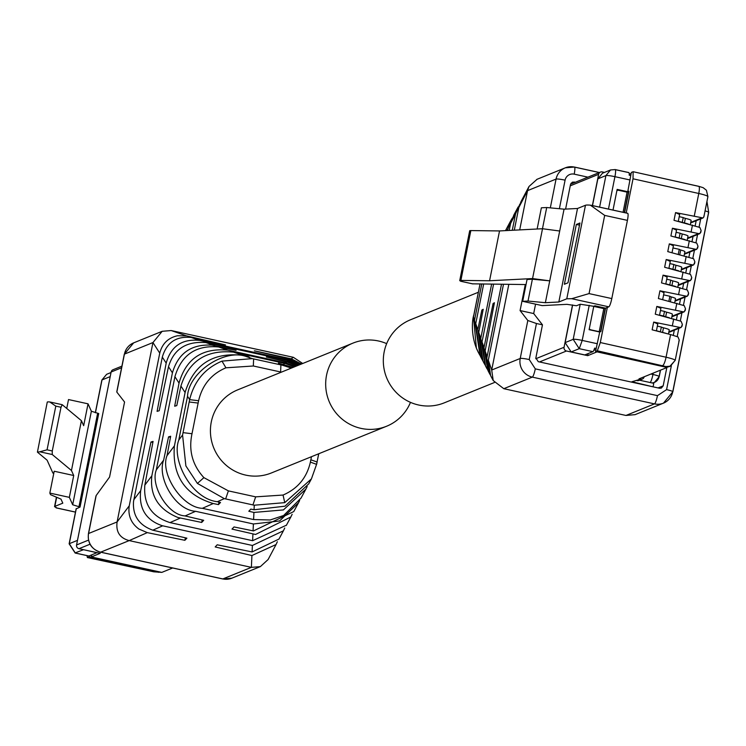 <?xml version="1.0" encoding="UTF-8"?>
<svg xmlns="http://www.w3.org/2000/svg" width="746" height="746" viewBox="0 0 746 746"><rect width="100%" height="100%" fill="white"/><g stroke="black" fill="none" stroke-linecap="round" stroke-linejoin="round"><path stroke-width="1.12" d="M494.421 382.512L444.234 402.859A44.835 43.949 -112.1 0 1 418.655 405.013A44.835 43.949 -112.1 0 1 383.519 364.999A44.835 43.949 -112.1 0 1 410.533 319.764L478.373 292.255M410.477 402.364A44.835 43.949 -112.1 0 1 386.605 426.236A44.835 43.949 -112.1 0 1 361.027 428.381A44.835 43.949 -112.1 0 1 325.881 388.368A44.835 43.949 -112.1 0 1 352.905 343.141A44.835 43.949 -112.1 0 1 378.483 340.987A44.835 43.949 -112.1 0 1 386.661 343.636M386.605 426.236L271.348 472.973A44.835 43.949 -112.1 0 1 245.76 475.118A44.835 43.949 -112.1 0 1 210.624 435.114A44.835 43.949 -112.1 0 1 237.648 389.878L352.905 343.141M659.557 315.11L663.567 315.987L664.481 311.39L660.471 310.513M664.472 311.464L666.598 312.192L665.684 316.789L663.567 315.987M672.249 314.392A8.495 0.932 -168.7 0 0 672.388 314.262A8.495 0.932 -168.7 0 0 666.598 312.192M669.6 317.871A8.495 0.932 -168.7 0 0 665.684 316.789M707.712 196.804A11.955 1.315 -168.7 0 0 707.917 196.618L703.86 216.918L703.03 217.953L675.559 212.601L674.011 220.331L699.869 227.455L701.128 230.598L699.897 233.601L698.638 233.591L672.435 228.239L670.887 235.969L696.736 243.093L698.004 246.236L696.773 249.239L695.514 249.229L669.311 243.886L667.763 251.607L693.612 258.741L694.871 261.874L693.649 264.877L692.391 264.867L666.187 259.524L664.639 267.255L690.488 274.379L691.747 277.512L690.526 280.515L689.267 280.505L663.054 275.162L661.515 282.893L687.364 290.017L688.623 293.159L687.402 296.153L686.143 296.143L659.93 290.8L658.392 298.531L684.241 305.655L685.499 308.797L684.278 311.791L683.019 311.781L656.806 306.438L660.9 308.368L659.52 315.269M671.885 316.808A3.143 3.087 67.9 0 0 672.015 316.761L684.147 311.837M656.806 306.438L655.268 314.169L681.117 321.293L682.376 324.435L681.154 327.429L679.886 327.419L653.683 322.076L652.135 329.807L670.589 334.572L666.057 357.222L600.306 342.545L607.328 307.436L608.82 306.83A7.87 1.287 -77.6 0 0 611.795 298.577L627.423 220.387A7.87 1.287 -77.6 0 0 627.666 213.281A7.87 1.287 -77.6 0 0 627.507 213.3L591.988 205.514M626.202 212.964L633.028 178.798L633.121 171.72L631.33 172.438L627.75 191.722L617.138 189.391L613.007 210.074M611.795 298.577L589.06 293.598L571.706 298.698L566.783 298.792L558.829 302.009L545.373 302.699L528.019 301.058L522.685 301.328L542.202 305.608L566.923 304.34L576.462 305.748L580.211 304.228L593.779 306.308L589.107 329.685L599.709 332.007L595.55 351.525L597.332 350.797L600.306 342.545M607.328 307.436L605.538 308.163L600.866 331.541L599.709 332.007M627.75 191.722L628.897 191.246L624.626 212.619M688.353 224.033A8.495 0.932 -168.7 0 0 684.427 222.961L678.31 221.273M682.282 222.187L683.233 217.552L679.224 216.676M685.229 239.68A8.495 0.932 -168.7 0 0 681.303 238.599L675.177 236.911M679.158 237.825L680.11 233.19L676.1 232.314M678.981 270.957A8.495 0.932 -168.7 0 0 675.055 269.875L668.929 268.196M672.911 269.11L673.862 264.466L669.852 263.59M675.857 286.595A8.495 0.932 -168.7 0 0 671.932 285.513L665.805 283.834M669.787 284.748L670.738 280.114L666.728 279.228M666.476 333.509A8.495 0.932 -168.7 0 0 662.56 332.427L656.433 330.748M660.406 331.662L661.357 327.028L657.347 326.151M678.851 341.23L679.252 340.073L677.993 336.931L670.589 334.572M653.683 322.076L657.776 324.006L656.396 330.907M659.93 290.8L664.024 292.73L662.653 299.631M663.054 275.162L667.148 277.092L665.777 283.993M666.187 259.524L670.281 261.454L668.901 268.355M669.311 243.886L673.405 245.816L672.025 252.708M672.435 228.239L676.529 230.178L675.149 237.069M675.559 212.601L679.653 214.531L678.273 221.431M703.86 216.918L703.851 216.116M633.401 171.776L698.61 186.332A7.87 1.557 102.6 0 1 698.788 186.323L633.121 171.72M668.761 332.446L681.07 327.457M681.257 269.893L693.575 264.905M678.133 285.531L690.442 280.543M675.018 301.17L687.318 296.181M593.779 306.308L594.926 305.832L605.538 308.163M628.822 191.638L627.078 192.151L618.742 190.323A2.359 2.313 -112.1 0 0 616.867 190.743M600.94 331.159L599.197 331.681L590.86 329.853A2.359 2.313 -112.1 0 1 589.303 328.678M691.001 220.555A8.495 0.932 -168.7 0 0 691.141 220.434A8.495 0.932 -168.7 0 0 685.35 218.354L684.427 222.961M683.215 217.636L685.35 218.354M687.877 236.202A8.495 0.932 -168.7 0 0 688.017 236.072A8.495 0.932 -168.7 0 0 682.226 233.992L681.303 238.599M680.091 233.274L682.226 233.992M681.62 267.478A8.495 0.932 -168.7 0 0 681.769 267.348A8.495 0.932 -168.7 0 0 675.979 265.278L675.055 269.875M673.843 264.55L675.979 265.278M678.496 283.116A8.495 0.932 -168.7 0 0 678.646 282.986A8.495 0.932 -168.7 0 0 672.845 280.916L671.932 285.513M670.719 280.188L672.845 280.916M669.125 330.03A8.495 0.932 -168.7 0 0 669.265 329.9A8.495 0.932 -168.7 0 0 663.474 327.83L662.56 332.427M661.338 327.102L663.474 327.83M624.327 212.554L628.524 191.563M589.06 293.598L604.68 215.398L590.394 205.169A18.09 1.996 -168.7 0 0 585.47 205.262L577.516 208.488L564.06 209.169L546.706 207.528L541.372 207.798L537.139 229.013M615.301 169.65L628.664 172.578A7.87 1.287 102.4 0 1 628.813 172.559A7.87 1.287 102.4 0 1 629.204 175.17L630.724 175.506M600.642 331.093L605.239 308.098M572.648 304.974L565.123 342.61L571.166 351.944L584.817 354.928L592.883 351.655A7.87 1.287 -77.6 0 0 594.646 348.121L596.166 348.457M670.067 366.295A7.87 7.712 -112.1 0 1 665.283 366.799L595.55 351.525M593.76 306.401L603.812 308.602L599.197 331.681M603.812 308.602L605.118 308.07M627.078 192.151L623.059 212.274M675.382 298.754A8.495 0.932 -168.7 0 0 675.522 298.624A8.495 0.932 -168.7 0 0 671.316 296.945L669.815 296.274M668.882 301.244L669.88 296.246L663.604 294.866M684.753 251.831A8.495 0.932 -168.7 0 0 684.903 251.71A8.495 0.932 -168.7 0 0 680.697 250.022L679.196 249.36M678.263 254.321L679.261 249.332L672.976 247.952M592.501 205.579L597.844 178.863L602.47 173.231M542.463 228.733L546.706 207.528M559.696 231.018L549.737 280.85L532.56 278.566L542.51 228.733L559.696 231.018L564.06 209.169M528.019 301.058L532.383 279.209L549.737 280.85L545.373 302.699M558.829 302.009L577.516 208.488M576.332 224.462L579.94 222.998L567.986 282.799L564.386 284.263L576.332 224.462L579.502 225.161M522.685 301.328L527.049 279.48L532.383 279.209M460.972 281.289L459.732 280.627L460.879 280.412L489.572 280.757L499.531 230.934L470.838 230.579A7.87 0.867 -168.7 0 0 469.682 230.803L459.732 280.627M472.582 283.834L526.033 284.562M532.56 278.566L489.572 280.757M542.51 228.733L499.531 230.934M652.414 386.689L631.937 381.738L640.516 379.21L638.996 378.875L667.092 367.48L596.66 351.767M639.499 380.199L653.776 383.323L653.16 386.391M588.109 353.595L587.699 355.655L566.475 351.002A3.143 3.087 -112.1 0 1 564.06 347.272L572.518 304.946M587.699 355.655L596.604 352.037M595.961 349.482L593.797 350.359M631.125 173.473L629.232 174.238M604.502 172.41L602.264 171.916A3.143 3.087 -112.1 0 0 598.618 174.322L592.38 205.551M644.162 376.786L644.162 376.805A3.143 3.087 -112.1 0 1 642.306 379.061L638.846 380.46A3.143 3.087 -112.1 0 1 637.056 380.609M642.306 379.061A3.143 3.087 -112.1 0 1 640.516 379.21M667.194 366.967L667.092 367.48M89.529 555.779L89.324 556.805L87.394 557.551L86.974 555.621M66.739 408.463L68.52 399.558L88.037 403.828L83.673 425.677L81.417 420.669L71.457 470.502L73.714 475.51L69.35 497.358L72.679 504.762L80.036 507.056L98.724 413.536L91.366 411.242L88.037 403.828M57.06 508.035L54.542 506.655L56.435 497.19M80.036 507.056L76.232 508.856M56.668 497.284L54.85 506.385L62.804 503.158L60.995 499.13L50.551 494.682L49.833 493.078L69.35 497.358M97.045 552.646L88.961 556.003A7.87 1.287 102.4 0 1 88.811 556.022A7.87 1.287 102.4 0 1 88.681 555.947M161.127 572.247A7.87 7.712 -112.1 0 1 159.057 572.079L89.324 556.805M164.055 571.473A7.87 7.712 -112.1 0 1 163.02 571.893M77.192 541.838L110.464 375.303M49.833 493.078L54.197 471.23L73.714 475.51M82.274 549.41L97.036 552.73M53.768 473.365L52.901 473.076L47.11 460.189L37.421 452.132L39.818 451.796L52.248 454.519L71.457 470.502M39.818 451.796L47.063 449.819L55.801 406.122L49.768 401.963A7.87 0.867 -168.7 0 0 47.259 402.103L37.421 452.132M81.417 420.669L62.207 404.686L49.768 401.963M62.207 404.686L61.004 407.269L52.276 450.966L52.248 454.519M172.662 567.986L161.789 572.396L91.301 556.954L100.206 553.336L78.983 548.692A3.143 3.087 -112.1 0 1 76.568 544.962L111.126 372.012A3.143 3.087 -112.1 0 1 112.972 369.755L121.906 366.137M91.301 556.954L91.711 554.893M473.915 314.877L473.486 317.041L476.386 348.13L478.643 352.951C470.866 338.507 471.742 320.789 473.878 314.765L480.004 284.095L473.962 314.672M481.748 284.021L474.54 320.109L480.06 355.618M483.66 284.049L475.659 324.081L480.499 356.467L482.653 360.514M483.007 310.317L481.86 310.066L477.822 329.648L482.112 359.516M491.623 284.142L480.76 338.498L485.142 365.214M484.639 364.29L483.054 361.297L478.755 332.371L483.212 309.282L481.86 310.066M494.234 303.771L493.087 303.519L483.986 347.589L487.735 370.1M487.101 368.953L485.571 366.062L482.037 341.91L483.986 347.589M505.49 230.626L510.842 220.574L507.373 230.533M482.028 341.91L493.572 284.17M512.362 218.037L510.842 220.574M501.489 284.263L486.793 358.248L489.646 373.774L488.154 370.949L485.105 351.096L494.43 302.736L493.087 303.519M519.794 204.264L515.561 213.85L512.278 230.281M509.164 230.439L510.609 223.446L513.947 214.801M489.646 373.774L490.187 374.744M625.969 415.457L654.494 403.884L532.318 377.122L503.792 388.694L625.969 415.457L635.088 414.645M503.792 388.694L493.209 380.544L490.616 375.602L488.313 360.197L488.695 358.294M488.705 358.294L503.485 284.291M514.302 230.178L518.815 207.528M519.701 229.899L527.543 190.65L518.824 207.528L521.081 201.467L529.017 186.472L537.101 179.264M550.315 207.873L556.068 179.077L527.543 190.65L529.017 186.472M493.209 380.544L491.698 370.035L508.819 284.357M634.949 414.701L663.474 403.138A15.731 15.424 67.9 0 1 654.494 403.884A7.87 1.287 -77.6 0 0 657.468 395.641L535.292 368.869A7.87 1.287 -77.6 0 1 532.318 377.122A15.731 15.424 -112.1 0 1 520.223 358.472L527.814 320.5L520.083 310.569L525.287 284.552M575.371 182.248L572.378 182.136L570.531 184.393L565.599 209.094M535.563 304.154L533.688 313.553L542.463 324.836L535.852 357.949L538.267 361.679L659.539 388.246L661.338 388.097L663.185 385.85L666.831 367.591M673.284 335.308L674.3 330.208M676.408 319.67L677.424 314.57M679.531 304.032L680.548 298.932M682.655 288.394L683.672 283.284M685.779 272.756L686.805 267.646M688.903 257.118L689.929 252.008M692.027 241.48L693.053 236.37M695.16 225.842L696.177 220.732M542.463 324.836L536.449 323.512L529.24 359.544L535.292 368.869M527.814 320.5L536.449 323.512M533.688 313.553L520.083 310.569M281.382 372.142L253.332 365.997L225.935 367.806C211.426 373.979 202.315 384.955 198.595 400.733L192.002 433.734L183.05 432.643L182.574 435.011L185.885 465.933L197.42 483.445L224.313 498.645L254.265 505.21L284.748 502.645L311.418 478.895L316.584 464.366M198.595 400.733L189.643 399.632L183.05 432.643M187.526 396.303L178.788 440.037C171.216 459.62 191.358 498.804 217.347 501.713L220.508 502.459L218.494 504.594L213.244 503.531C185.167 495.092 172.195 476.004 174.35 446.267L185.129 392.331C193.811 364.318 213.058 351.991 242.851 355.357L248.082 356.523L249.518 357.259L246.357 356.569C224.938 348.363 188.682 372.067 187.526 396.303L189.652 399.595C194.202 381.141 204.973 368.319 221.972 361.12L252.288 358.63L246.357 356.569M317.097 461.783L318.701 453.773M310.392 462.119L316.584 464.338L317.05 461.998L310.858 459.778L310.392 462.119C306.793 477.766 297.682 488.742 283.06 495.046L255.664 496.855L228.379 490.877L203.891 477.636C192.421 465.084 188.458 450.453 192.002 433.734M291.378 368.086L282.249 365.186L252.288 358.63M307.184 486.523L305.879 489.124L283.405 509.919L253.929 512.437L248.81 511.243L250.824 509.098L254.06 509.76L285.009 506.189L308.741 483.837L311.418 478.885L316.584 464.338M299.65 500.482L298.531 502.729L279.601 520.96L253.398 523.981L195.601 511.308C174.984 510.04 156.865 477.412 163.635 460.161L168.549 436.876L170.657 436.261L167.011 455.694C159.821 473.216 181.959 507.625 202.371 508.324L253.603 519.552L270.145 519.99L283.62 515.505L301.03 498.114L305.879 489.124M292.385 367.685L278.398 363.162L293.047 367.414M294.586 366.79L284.804 363.377L233.573 352.149C206.511 349.529 188.952 360.822 180.914 386.027L185.092 392.508M218.988 502.105L218.494 504.594M180.933 386.036L176.783 405.6L174.676 406.216L179.031 383.099C185.978 358.751 202.231 347.767 227.8 350.144L285.597 362.808L295.519 366.407M179.031 383.099L174.918 376.702L156.259 470.092C150.3 485.189 167.654 514.927 184.747 515.868L203.705 520.307L201.681 522.452L177.874 517.482C158.348 509.406 149.676 495.512 151.848 475.808L152.482 472.572M170.461 437.296L168.549 436.876M152.492 472.572L172.419 372.823C178.257 353.128 191.47 343.906 212.06 345.165L236.072 350.35L218.429 346.955C196.002 344.978 181.511 354.854 174.937 376.581M292.143 514.302L290.847 516.969L255.533 534.472L231.997 529.091L234.02 526.946L253.491 530.928L293.765 511.57L298.531 502.729M296.927 365.838L287.163 362.015L266.387 356.989L289.728 362.155L297.626 365.559M152.874 442.443L150.962 442.024L153.07 441.408L144.836 485.124C143.316 504.221 151.708 516.717 170.004 522.601L252.614 540.691L286.427 525.184M202.185 519.953L201.681 522.452M298.904 365.036L288.581 360.691L205.98 342.591C186.341 341.015 173.846 349.053 168.493 366.715L159.196 410.738L157.089 411.363L166.181 363.115C170.983 346.144 182.173 338.581 199.751 340.437L289.97 360.206L299.771 364.682M284.739 528.019L283.405 530.798L252.39 545.466L162.171 525.697C145.918 520.139 138.747 508.492 140.668 490.765L150.962 442.024M147.279 532.616L138.868 529.017C131.054 523.226 127.855 515.495 129.244 505.807L159.747 353.138C162.218 343.645 168.13 337.845 177.483 335.756L186.593 335.877L225.506 344.922L191.312 337.509C176.308 335.924 166.638 342.461 162.311 357.101L133.534 501.498C132.546 515.617 138.97 525.184 152.809 530.182L186.892 538.164L184.877 540.3L147.279 532.625L129.198 540.598L251.374 567.361L260.354 566.615L268.122 559.528L276.057 544.533L251.924 555.546L215.193 546.949L217.207 544.804L252.092 551.937L278.985 539.06L283.405 530.798M300.852 364.244L290.595 359.264L254.386 350.825L291.238 358.807L301.449 364.001M302.717 363.488L293.346 357.306L171.17 330.543L162.19 331.299L152.949 342.554L124.423 354.126A15.731 15.424 -112.1 0 1 133.665 342.862L162.05 331.355M185.372 537.81L184.877 540.3M277.344 541.736L276.057 544.533M251.924 555.546L251.374 567.361L222.849 578.933L100.673 552.161L129.198 540.598C119.817 538.099 115.789 531.879 117.103 521.939L152.949 342.554L159.756 353.138M129.254 505.807L117.103 521.939L88.578 533.511L96.159 495.54L109.569 477.048L124.563 402.019L116.833 392.088L124.423 354.126A7.87 0.867 11.3 0 0 124.284 354.238L133.665 342.862M96.159 495.54L95.982 496.454M597.369 343.738L582.206 340.418L589.228 305.31M683.019 311.781L671.997 316.248M676.836 303.296L675.503 309.963M673.713 318.934L672.379 325.601M679.96 287.658L678.627 294.325M683.084 272.02L681.751 278.687M686.208 256.372L684.875 263.049M689.341 240.734L688.008 247.411M692.465 225.096L691.132 231.773M633.028 178.798L698.778 193.475L694.256 216.135M679.886 327.419L668.873 331.895M686.143 296.143L675.13 300.61M689.267 280.505L678.245 284.972M692.391 264.867L681.368 269.334M695.514 249.229L684.502 253.696M698.638 233.591L687.616 238.058M701.762 217.953L690.749 222.42M698.862 186.351L703.142 187.675L706.397 190.221L707.917 196.618A11.955 1.315 -168.7 0 0 698.778 193.475A7.87 1.557 102.6 0 0 698.788 186.323M679.252 340.073L675.195 360.365A11.955 1.315 -168.7 0 1 674.99 360.551L670.365 366.174L665.88 366.556L597.332 350.797M662.821 365.419A7.87 1.557 -77.4 0 0 666.057 357.222A11.955 1.315 -168.7 0 1 675.195 360.365L669.768 366.426M608.456 209.076L614.928 176.671L630.09 179.991M628.813 172.559L615.17 169.566L610.536 169.967L615.021 169.584A7.87 1.287 102.4 0 1 615.17 169.566A7.87 1.287 102.4 0 1 614.928 176.671A7.87 0.867 11.3 0 0 605.911 175.59L597.844 178.863M571.706 298.698L608.82 306.83M604.68 215.398L627.423 220.378M592.883 351.655L579.241 348.671L582.216 340.418A7.87 0.867 11.3 0 0 573.189 339.346L580.211 304.228M665.88 366.556L665.283 366.799M599.607 207.136L605.911 175.59L610.536 169.967L602.47 173.24M653.226 373.103L652.955 374.483L650.922 374.044M565.123 342.61L573.189 339.346L579.241 348.671L571.166 351.944M566.783 298.792L585.47 205.262M670.384 301.626L671.316 296.945M679.755 254.712L680.697 250.022M651.883 382.912A7.87 7.712 -112.1 0 0 659.091 376.73A7.87 0.867 -168.7 0 0 659.231 376.609A7.87 0.867 -168.7 0 0 652.955 374.483A7.87 1.287 102.4 0 1 650.232 382.549M660.397 370.202L659.147 376.45M460.515 281.195L472.955 283.918M470.838 230.579L460.879 280.412M539.489 361.95L566.475 351.002M564.06 347.272L535.796 358.733M570.242 185.829L598.618 174.322M87.543 557.532L153.909 571.79A7.87 1.016 102.1 0 1 153.788 571.818A7.87 1.016 102.1 0 1 153.685 571.744M75.477 512.073L56.034 507.812M76.288 508.576L69.275 543.694L75.318 553.019L88.961 556.003M83.393 549.746L75.038 552.945M161.602 572.35L153.909 571.79M158.46 572.322L159.057 572.079M77.342 540.421L69.275 543.694A7.87 0.867 -168.7 0 0 69.136 543.806A7.87 0.867 -168.7 0 0 69.219 543.974M110.063 376.665L101.997 379.938A7.87 0.867 -168.7 0 0 101.857 380.059L106.613 374.315L101.997 379.938L95.432 412.771M95.329 412.743L101.857 380.059A7.87 0.867 -168.7 0 0 101.941 380.218M78.945 506.823L97.633 413.293M72.679 504.762L91.366 411.242M50.458 402.113L62.067 404.658M47.063 449.819L52.276 450.966M55.801 406.122L61.004 407.269M78.983 548.692L90.014 544.216M88.504 540.123L76.568 544.962M111.126 372.012L121.579 367.769M473.486 317.041L474.54 320.109M475.752 323.624L477.813 329.648M478.755 332.371L480.797 338.311M506.935 230.551L507.634 229.199M485.133 350.928L487.054 356.523M510.609 223.446L515.561 213.85M574.569 167.132L599.299 172.55M488.322 360.197L491.698 370.035L520.223 358.472A7.87 0.867 -168.7 0 1 529.24 359.544M559.379 208.731L565.086 180.159A7.87 0.867 -168.7 0 0 556.068 179.077A15.731 15.424 -112.1 0 1 574.289 167.067A7.87 1.287 102.4 0 1 574.448 167.048A7.87 1.287 102.4 0 1 574.206 174.154L587.923 177.156M705.063 210.885A7.87 0.867 11.3 0 1 708.7 212.368L672.855 391.762L663.474 403.138A15.731 15.424 67.9 0 0 672.724 391.874A7.87 0.867 11.3 0 0 672.855 391.762A7.87 0.867 11.3 0 0 666.579 389.636L671.363 365.689M706.947 201.457L708.7 212.368A7.87 0.867 11.3 0 1 708.569 212.489L672.78 391.594M565.086 180.159A7.87 7.712 -112.1 0 1 574.206 174.154M657.468 395.641L666.579 389.636M677.182 336.605L678.823 328.371M680.305 320.957L681.947 312.733M683.429 305.319L685.07 297.095M686.553 289.681L688.194 281.456M689.677 274.043L691.328 265.818M692.801 258.405L694.451 250.18M695.925 242.767L697.575 234.533M699.058 227.129L700.699 218.895M570.988 183.283L574.178 181.987M658.056 387.929L663.185 385.85M198.128 403.073L189.176 401.973M311.474 456.701L310.858 459.778M203.891 477.636L197.42 483.445M182.574 435.011L178.788 440.037M225.935 367.806L221.972 361.12M318.766 453.745L317.05 461.998M283.06 495.046L284.748 502.645M255.664 496.855L252.931 504.921M228.379 490.877L225.646 498.943M253.332 365.997L253.621 358.919M280.617 371.974L280.906 364.897M224.313 498.645L217.347 501.713M254.265 505.21L254.06 509.76M213.244 503.531L202.371 508.324M253.929 512.437L253.603 519.552M283.536 364.272L284.804 363.377M282.249 365.186L283.06 364.617M242.851 355.357L233.573 352.149M174.443 445.81L167.001 455.694M163.635 460.161L156.296 469.905M195.601 511.308L185.083 515.952M227.8 350.144L218.83 347.039M253.398 523.972L253.071 530.844M285.597 362.808L286.828 361.941M252.931 533.996L252.614 540.691M180.262 518.078L170.013 522.592M287.387 361.54L288.581 360.691M214.727 345.622L205.98 342.591M151.848 475.808L144.827 485.124M172.419 372.823L168.493 366.715M140.705 490.607L133.795 499.773M166.181 363.115L162.311 357.101M289.439 360.085L290.595 359.264M252.39 545.466L252.092 551.928M162.703 525.818L152.809 530.182M199.751 340.437L191.312 337.518M291.238 358.807L293.346 357.306M186.593 335.887L171.17 330.543M88.522 533.791A7.87 0.867 11.3 0 1 88.438 533.632A7.87 0.867 11.3 0 1 88.578 533.511A15.731 15.424 -112.1 0 0 100.673 552.161A7.87 1.287 102.4 0 1 100.514 552.18L222.7 578.952A7.87 1.287 102.4 0 0 222.849 578.933A15.731 15.424 67.9 0 0 231.829 578.178L260.037 566.736M231.829 578.178L222.7 578.952A7.87 1.287 102.4 0 1 222.569 578.868M124.368 354.406A7.87 0.867 11.3 0 1 124.284 354.238L116.768 391.892M672.388 314.262L671.568 318.383M685.499 308.797L685.108 310.746M682.376 324.435L681.984 326.384M688.623 293.159L688.232 295.108M691.747 277.512L691.356 279.47M694.871 261.874L694.479 263.832M697.995 246.236L697.613 248.194M701.128 230.598L700.736 232.556M691.141 220.434L690.32 224.546M688.017 236.072L687.197 240.184M681.769 267.348L680.949 271.46M678.646 282.986L677.816 287.098M669.265 329.9L668.444 334.022M684.52 254.2L696.699 249.267M687.644 238.561L699.823 233.629M690.768 222.923L702.946 217.981M591.168 205.29L627.666 213.281M616.886 190.65L617.399 190.435M674.701 302.745L675.522 298.624M684.073 255.822L684.903 251.71M660.518 370.147L659.231 376.609L654.466 382.362L652.685 383.08M472.759 283.9L460.72 281.261M570.578 184.197L600.465 172.074M87.403 557.551L153.788 571.818L161.63 572.359M75.467 512.12L56.5 507.961M76.157 508.697L69.136 543.806L75.169 553.038L88.811 556.022M106.613 374.315L111.023 372.524M478.643 352.942L479.603 354.77M518.162 206.94L513.733 215.202M599.374 172.512L574.448 167.048L565.319 167.822L536.794 179.394M316.668 464.245L317.134 461.905M290.856 516.969L286.296 525.426M100.514 552.18C91.497 549.27 87.468 543.088 88.438 533.632L95.964 495.978"/></g></svg>
